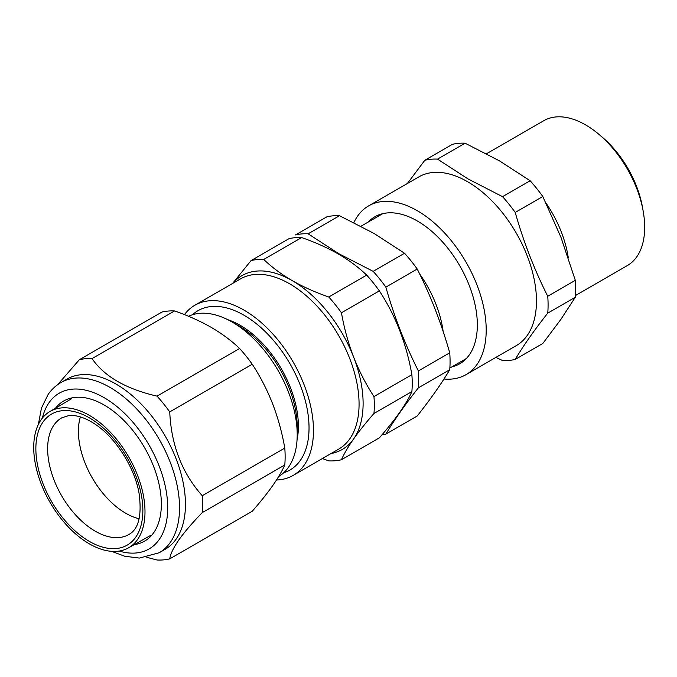 <?xml version="1.0" encoding="UTF-8"?>
<svg xmlns="http://www.w3.org/2000/svg" width="677" height="677" viewBox="0 0 677 677"><rect width="100%" height="100%" fill="white"/><g stroke="black" fill="none" stroke-linecap="round" stroke-linejoin="round"><path stroke-width="1.02" d="M443.968 379.01A97.42 56.25 -120 0 0 466.03 374.643L516.289 345.617A97.42 56.25 -120 0 0 531.225 267.55A97.42 56.25 -120 0 0 467.579 181.707A97.42 56.25 -120 0 0 418.868 176.875L368.601 205.893A97.42 56.25 -120 0 0 353.885 222.615M407.359 183.526L424.843 160.254A110.385 63.731 60 0 1 437.52 159.12L468.129 178.99L502.554 196.668A110.385 63.731 60 0 1 515.222 212.434C523.549 241.824 534.39 269.759 547.744 296.247A110.385 63.731 60 0 1 547.744 313.146C534.39 330.021 523.549 345.439 515.222 359.411A110.385 63.731 60 0 1 502.554 360.545L495.877 357.405M466.03 374.643A97.42 56.25 -120 0 0 480.958 296.568A97.42 56.25 -120 0 0 417.311 210.725A97.42 56.25 -120 0 0 368.601 205.893M368.237 222.039A84.879 49.006 60 0 1 417.311 220.964A84.879 49.006 60 0 1 430.868 230.578A84.879 49.006 60 0 1 475.787 308.373A84.879 49.006 60 0 1 451.855 366.883M568.257 257.573A83.626 48.279 -120 0 0 546.051 203.142M575.45 295.536L627.359 265.562A83.626 48.279 -120 0 0 643.15 210.979A83.626 48.279 -120 0 0 598.9 134.334A83.626 48.279 -120 0 0 585.546 124.864A83.626 48.279 -120 0 0 543.733 120.718L486.543 153.738M598.9 134.334L602.132 137.067A76.103 43.937 60 0 1 642.397 206.815L643.15 210.979M515.222 359.411L542.802 343.493L560.962 319.265L575.315 297.228A110.385 63.731 60 0 0 575.315 280.329L547.744 296.247M547.744 313.146L575.315 297.228M515.222 212.434L542.802 196.516L560.962 237.322L575.315 280.329M424.843 160.254L452.414 144.336A110.385 63.731 60 0 1 465.091 143.202L499.508 160.881L530.125 180.751A110.385 63.731 60 0 1 542.802 196.516M502.554 196.668L530.125 180.751M437.52 159.12L465.091 143.202M381.955 434.846A110.385 63.731 60 0 0 385.856 434.101L417.218 415.991C430.572 399.125 441.412 383.698 449.731 369.735A110.385 63.731 -120 0 0 449.731 352.835C441.412 323.445 430.572 295.51 417.218 269.023A110.385 63.731 -120 0 0 404.541 253.257L373.924 233.379L339.507 215.709A110.385 63.731 -120 0 0 326.83 216.843L295.468 234.944A110.385 63.731 60 0 1 308.145 233.81L339.507 215.709M419.638 273.923A83.626 48.279 60 0 1 443.164 331.527M385.856 434.101C394.183 420.129 405.024 404.711 418.378 387.836L449.731 369.735M308.145 233.81L338.762 253.68L373.179 271.359A110.385 63.731 60 0 1 385.856 287.133C394.183 316.514 405.024 344.449 418.378 370.937A110.385 63.731 60 0 1 418.378 387.836M418.378 370.937L449.731 352.835M385.856 287.133L417.218 269.023M373.179 271.359L404.541 253.257M232.566 283.468L251.057 260.586L288.969 238.693A110.385 63.731 60 0 1 301.646 237.568C315.059 242.231 327.262 247.697 338.263 253.968C349.188 260.366 358.666 267.415 366.68 275.107A110.385 63.731 60 0 1 379.357 290.882C395.546 315.541 406.386 343.476 411.878 374.686A110.385 63.731 60 0 1 411.878 391.594C406.505 403.805 395.673 419.224 379.357 437.85L341.445 459.742C344.136 453.649 348.19 446.727 353.606 438.975C359.165 431.131 365.952 422.626 373.958 413.478L411.878 391.594M184.44 314.627A98.258 56.733 60 0 1 194.866 305.242A98.258 56.733 60 0 1 243.991 310.108A98.258 56.733 60 0 1 308.187 396.697A98.258 56.733 60 0 1 293.124 475.432A98.258 56.733 60 0 1 276.478 480.01M297.059 439.805A82.442 47.602 -120 0 0 240.098 325.265A82.442 47.602 -120 0 0 227.684 319.646M283.688 472.749A91.987 53.111 -120 0 0 305.564 401.673A91.987 53.111 -120 0 0 243.991 315.228A91.987 53.111 -120 0 0 192.471 314.746M278.645 476.54A91.987 53.111 -120 0 0 297.211 434.719L297.211 426.925A82.442 47.602 -120 0 0 238.913 325.95L232.169 322.057A91.987 53.111 -120 0 0 188.519 316.277M297.211 434.719A91.987 53.111 -120 0 0 232.169 322.057L238.913 325.95M322.379 458.541L328.768 460.876A110.385 63.731 60 0 0 341.445 459.742M373.958 413.478A110.385 63.731 60 0 0 373.958 396.578C365.935 384.299 359.148 371.114 353.606 357.041C348.19 342.85 344.136 328.091 341.445 312.774A110.385 63.731 60 0 0 328.768 297C315.431 292.371 303.228 286.904 292.151 280.591C281.285 274.244 271.807 267.195 263.734 259.452L301.646 237.568M251.057 260.586A110.385 63.731 60 0 1 263.734 259.452M328.768 297L366.68 275.107M341.445 312.774L379.357 290.882M373.958 396.578L411.878 374.686M80.368 416.922A66.905 38.623 -120 0 0 125.727 513.242A66.905 38.623 -120 0 0 139.157 518.743A66.921 38.64 60 0 1 121.293 510.458A66.921 38.64 60 0 1 80.351 416.914M94.577 418.657A78.684 45.427 60 0 1 141.764 488.278A78.684 45.427 60 0 1 128.461 547.888A78.684 45.427 60 0 1 84.151 540.559A78.684 45.427 60 0 1 37.074 471.387A78.684 45.427 60 0 1 49.776 411.608A78.684 45.427 60 0 1 94.577 418.657M66.845 379.154A98.258 56.733 60 0 1 158.266 425.021A98.258 56.733 60 0 1 176.147 539.104A98.258 56.733 60 0 1 165.103 549.343L159.188 552.754A98.258 56.733 60 0 0 170.232 542.514A98.258 56.733 60 0 0 152.359 428.431A98.258 56.733 60 0 0 60.93 382.564L66.845 379.154M57.604 384.722L79.353 359.715A110.385 63.731 60 0 1 92.03 358.59C104.326 376.454 126.007 388.97 157.064 396.138A110.385 63.731 60 0 1 169.741 411.904C171.23 445.144 182.071 473.088 202.254 495.708A110.385 63.731 60 0 1 202.254 512.616C192.505 522.652 184.719 531.724 178.906 539.84C173.447 547.778 170.392 554.116 169.741 558.872A110.385 63.731 60 0 1 157.064 560.006L146.816 557.323M55.489 408.231A80.91 46.713 60 0 1 104.148 405.015A80.91 46.713 60 0 1 161.354 504.103A80.91 46.713 60 0 1 153.687 532.714A80.91 46.713 60 0 1 134.241 544.63M169.741 558.872L252.267 511.228C260.307 502.038 267.093 493.541 272.628 485.731C278.052 477.945 282.106 471.023 284.789 464.964A110.385 63.731 -120 0 0 284.789 448.064C282.089 432.705 278.035 417.946 272.628 403.797C267.068 389.69 260.281 376.505 252.267 364.251A110.385 63.731 -120 0 0 239.599 348.486C231.534 340.751 222.064 333.71 211.173 327.346C200.121 321.05 187.918 315.575 174.564 310.938A110.385 63.731 -120 0 0 161.888 312.072L79.353 359.715M284.789 464.964L202.254 512.616M284.789 448.064L202.254 495.708M252.267 364.251L169.741 411.904M239.599 348.486L157.064 396.138M174.564 310.938L92.03 358.59M232.837 283.316A100.348 57.934 60 0 1 292.151 280.591A100.348 57.934 60 0 1 353.606 357.041A100.348 57.934 60 0 1 353.606 438.975A100.348 57.934 60 0 1 331.095 453.505M293.124 475.432L338.72 449.105A98.258 56.733 -120 0 0 353.783 370.37A98.258 56.733 -120 0 0 289.595 283.781A98.258 56.733 -120 0 0 240.462 278.916L194.866 305.242M129.079 534.39A67.294 38.851 60 0 1 90.769 528.356A67.294 38.851 60 0 1 50.403 468.814A67.294 38.851 60 0 1 61.785 417.827L68.453 415.67L72.177 415.5C79.006 415.661 86.8 418.648 95.559 424.479C115.699 437.85 134.537 467.409 139.022 493.059C142.026 515.214 138.709 528.991 129.079 534.39M94.374 421.001A75.663 43.683 60 0 1 142.627 516.145A75.663 43.683 60 0 1 84.354 538.223A75.663 43.683 60 0 1 36.101 443.071A75.663 43.683 60 0 1 94.374 421.001M119.16 551.07A89.897 51.901 -120 0 0 159.197 539.561A89.897 51.901 -120 0 0 135.925 425.858A89.897 51.901 -120 0 0 49.091 402.595A89.897 51.901 -120 0 0 42.38 418.081M466.394 358.497L449.866 368.043M382.776 213.653L360.959 226.245M128.461 547.888L150.472 535.49M49.776 411.608L71.525 398.745M60.93 382.564C55.886 385.501 51.63 389.436 48.169 394.369L41.449 408.104L38.361 424.487M111.595 551.34L124.703 556.232L139.344 558.076L159.188 552.754"/></g></svg>
